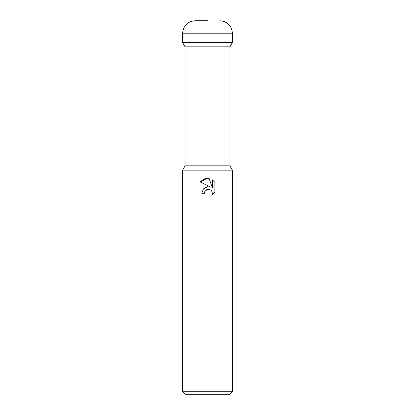 <?xml version="1.0" encoding="UTF-8"?>
<svg xmlns="http://www.w3.org/2000/svg" width="415" height="415" viewBox="0 0 415 415"><rect width="100%" height="100%" fill="white"/><g stroke="black" fill="none" stroke-linecap="round" stroke-linejoin="round"><path stroke-width="0.62" d="M232.4 170.15L182.6 170.15L185.09 165.839L185.09 46.848L182.6 42.538L232.4 42.538L229.91 46.848L229.91 165.839L232.4 170.15L232.4 391.76L182.6 391.76L185.09 394.25L229.91 394.25L232.4 391.76M185.09 46.848L229.91 46.848M185.09 165.839L229.91 165.839M214.897 182.377L212.335 179.788L214.897 182.377L214.897 192.202L211.925 195.05L212.345 193.271L212.039 191.746L211.183 190.459L209.891 189.598L208.366 189.292L207.5 189.39L204.808 191.491L204.388 193.297L201.773 193.297L203.397 188.929L207.5 186.75L210.67 187.134L200.103 181.926L207.5 178.279L209.103 178.45L212.335 187.746L212.335 179.783M204.388 193.297L204.657 191.839M204.808 191.491L206.846 189.593L208.366 189.292L209.891 189.598L211.183 190.459L212.039 191.746L212.345 193.271L211.925 195.045L214.897 192.197M210.67 187.134L206.789 186.88L203.438 188.882M209.103 178.45L204.076 178.891L200.103 181.926M207.5 20.75L195.05 20.75L207.5 20.75M232.4 33.2L182.6 33.2L182.6 42.538L232.4 42.538L232.4 33.2C231.663 25.637 227.513 21.487 219.95 20.75M182.6 170.15L182.6 391.76M182.6 33.2C183.337 25.637 187.487 21.487 195.05 20.75"/></g></svg>
